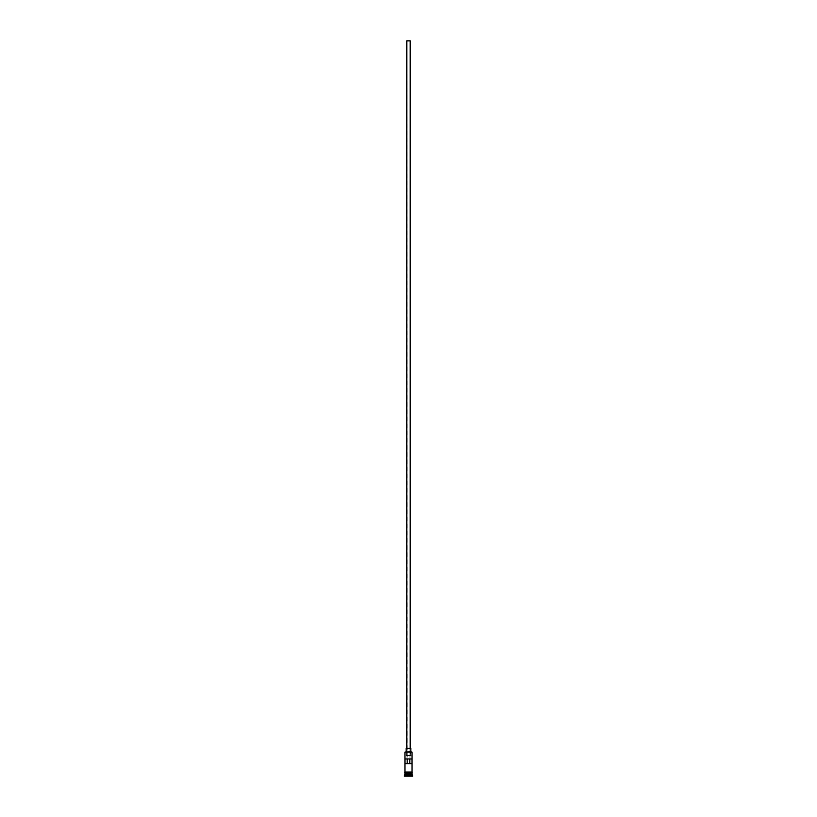 <?xml version="1.0" encoding="UTF-8"?>
<svg xmlns="http://www.w3.org/2000/svg" width="817" height="817" viewBox="0 0 817 817"><rect width="100%" height="100%" fill="white"/><g stroke="black" fill="none" stroke-linecap="round" stroke-linejoin="round"><path stroke-width="0.61" stroke-dasharray="4.08 3.06" d="M412.054 752.089L410.543 751.854L410.543 755.408L411.819 755.408L405.181 755.408L412.054 755.654L404.946 755.654L412.054 755.654L405.181 755.408L406.457 755.408L406.457 751.854L405.181 751.854L410.543 751.854L410.543 755.408L406.457 755.408L406.457 751.854L412.054 752.089M409.981 763.711L407.019 763.711L407.019 40.85L409.981 40.85L409.981 763.711L409.981 40.85L406.723 40.85L410.277 40.85L407.019 40.85L409.981 40.85L407.019 40.85L407.203 763.711L405.018 763.711L409.981 763.711M406.723 748.301L410.869 748.301L406.723 748.301M406.131 751.854L410.869 751.854L406.131 751.854M411.942 774.016L405.058 774.016L411.942 774.016M404.946 774.138L412.054 774.138L404.946 774.138M405.058 773.903L411.942 773.903L405.058 773.903M412.054 773.781L404.946 773.781L412.054 773.781M404.946 772.004L412.115 772.004L404.946 772.004M412.054 772.596L404.946 772.596L412.054 772.596M405.018 758.962L411.982 758.962M412.115 772.596L404.885 772.596L412.115 772.596M404.354 776.15L412.646 776.15L404.354 776.15M407.193 776.15L409.807 776.15L407.193 776.15L409.807 776.15L409.685 773.781L408.5 773.781L408.5 776.027L409.685 776.027L409.685 773.781L409.685 776.027L408.5 776.027L408.5 773.781L409.685 773.781L409.685 776.027L407.315 776.027L407.315 773.781L408.5 773.781L408.5 776.027L408.5 773.781L407.315 773.781L407.315 776.027L407.315 773.781L407.315 776.027L408.5 776.15L407.193 776.15L409.807 776.15L407.193 776.15M404.354 775.915L412.646 775.915L404.354 775.915M412.054 775.323L404.946 775.323L412.054 775.323M404.946 772.596L405.988 772.596L404.946 772.596M409.685 773.781L407.315 773.781L409.685 773.781"/><path stroke-width="1.23" d="M412.054 752.089L404.946 752.089L412.054 752.089L404.946 752.089L404.946 772.004L404.946 752.089L410.849 751.854L410.869 748.301L406.131 748.301L406.131 751.854L406.131 748.301L410.828 748.301L410.869 751.854L412.054 752.089L412.054 772.004L412.054 752.089M410.277 748.301L410.277 40.85L406.723 40.85L406.723 748.301L406.723 40.85L410.277 40.85L410.277 748.301M412.054 774.138L412.054 772.596L411.942 773.903L405.058 773.903L404.354 775.915L412.646 775.915L412.054 775.323L404.946 775.323L412.054 775.323L412.054 774.138L405.058 774.016L411.942 774.016L412.646 775.915L404.354 776.15L412.646 776.15L404.354 776.15L404.946 774.138L412.054 774.138M404.946 773.781L412.054 773.781L404.946 773.781L404.946 772.596L404.946 773.781M405.018 758.962L411.982 758.962L411.982 763.711L405.018 763.711L405.018 758.962L411.982 758.962L407.203 758.962L407.203 763.711L407.203 758.962L405.018 758.962L405.018 763.711L411.982 763.711L411.982 758.962M412.115 772.004L404.885 772.004L404.885 772.596L412.115 772.596L412.115 772.004L412.115 772.596L404.589 772.3L412.115 772.004M411.942 773.903L405.058 774.016L411.942 773.903M409.797 763.711L409.797 758.962L409.797 763.711"/></g></svg>

